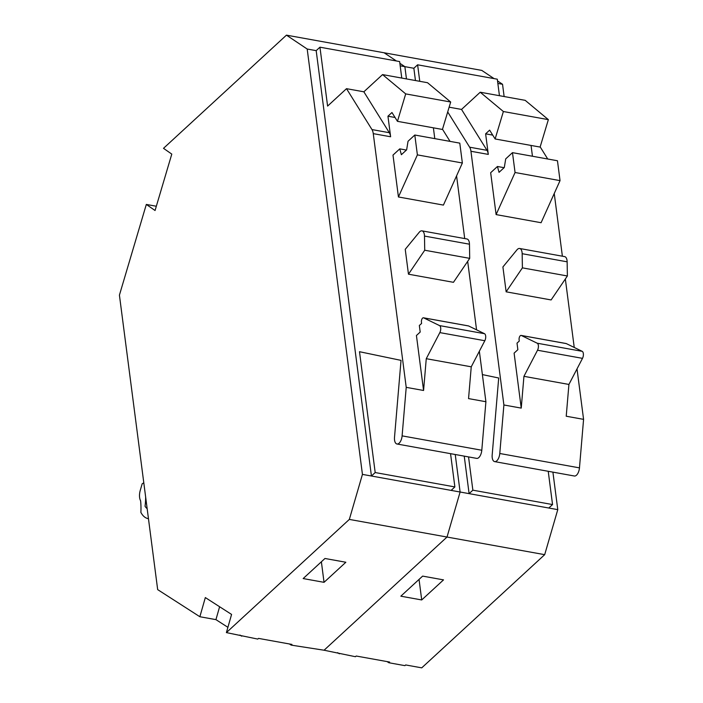 <?xml version="1.0" encoding="UTF-8"?>
<svg xmlns="http://www.w3.org/2000/svg" width="703" height="703" viewBox="0 0 703 703"><rect width="100%" height="100%" fill="white"/><g stroke="black" fill="none" stroke-linecap="round" stroke-linejoin="round"><path stroke-width="1.05" d="M544.684 554.667L421.738 667.85L405.675 664.95L404.919 665.644L388.856 662.744L389.611 662.05L356.193 656.022L355.446 656.716L324.065 650.222L447.011 537.039L544.684 554.667L557.778 509.64L552.91 472.135M497.847 83.429L502.54 84.272L504.13 96.539M502.54 84.272L497.522 80.924M494.06 78.604L481.792 70.405L384.119 52.778L396.387 60.976L384.119 52.778L286.446 35.15L307.193 49.025L362.44 474.393L349.338 519.412L226.392 632.595L231.577 614.431L205.329 597.568L199.863 616.733L157.674 589.624L119.422 295.137L146.321 204.432L156.33 206.243M400.174 65.801L404.866 66.653L399.849 63.296L404.866 66.653L406.457 78.912L404.866 66.653L413.856 68.27L415.455 80.537M349.338 519.412L447.011 537.039L460.114 492.012L455.236 454.507L460.114 492.012L447.011 537.039L324.065 650.222L291.183 645.117L291.938 644.423L258.519 638.394L257.773 639.089L226.392 632.595M419.761 81.32L417.617 64.808L497.302 79.193L499.446 95.696M417.617 64.808L413.856 68.27M548.226 471.291L552.549 504.561L548.788 508.023L469.103 493.638L472.864 490.176L468.541 456.906M447.697 111.953L469.648 147.199A11.239 5.519 100.2 0 1 470.94 151.268L503.893 404.981L499.78 453.497A7.496 3.673 100.2 0 1 494.648 461.616L574.333 476.001A7.496 3.673 -79.8 0 0 579.465 467.873L583.578 419.357L566.223 416.229L568.92 384.444L582.497 358.354A4.499 2.206 -79.8 0 0 583.341 353.583A4.499 2.206 -79.8 0 0 582.181 351.324L566.31 343.6A2.997 1.468 -79.8 0 0 566.117 343.53A2.997 1.468 -79.8 0 0 565.915 343.53M554.245 193.51L562.382 256.2M565.344 278.986L574.237 347.458M577.014 368.882L583.578 419.357M547.725 159.001L540.168 146.874M552.549 504.561L472.864 490.176M494.648 461.616A7.496 3.673 100.2 0 1 492.223 457.706A7.496 3.673 100.2 0 1 492.179 454.999L498.699 378.003L482.381 374.594M464.235 456.133L469.103 493.638L371.43 476.01L375.191 472.548L359.497 351.711L401.026 360.375L394.506 437.371A7.496 3.673 100.2 0 0 394.55 440.078A7.496 3.673 100.2 0 0 396.975 443.997A7.496 3.673 100.2 0 0 402.107 435.869L481.792 450.245L485.905 401.729L468.55 398.601L471.247 366.817L484.824 340.727A4.499 2.206 -79.8 0 0 485.668 335.955A4.499 2.206 -79.8 0 0 484.508 333.697L468.637 325.972A2.997 1.468 -79.8 0 0 468.444 325.911A2.997 1.468 -79.8 0 0 468.242 325.902M480.219 92.225L525.203 100.344L548.358 119.642L540.106 147.076L495.123 138.966L489.631 130.143L485.624 133.834L488.295 154.396A11.239 5.519 -79.8 0 0 486.994 150.328L461.528 109.431L480.219 92.225L503.374 111.522L495.123 138.966M461.528 109.431L449.129 107.19M531.055 145.451L532.461 156.251M485.624 133.834L492.733 135.117M566.117 343.53L521.134 335.419A2.997 1.468 100.2 0 0 519.587 336.728A2.997 1.468 100.2 0 0 519.104 339.751L519.271 341.06L517.013 343.134L517.865 349.681L514.104 353.143L521.239 408.109L503.893 404.981M519.64 248.484A7.496 3.673 100.2 0 0 516.916 249.89L502.909 266.955L506.142 291.824L551.117 299.944L567.383 275.98L567.136 261.815A7.496 3.673 -79.8 0 0 567.049 260.514A7.496 3.673 -79.8 0 0 564.614 256.604L519.64 248.484A7.496 3.673 100.2 0 1 522.065 252.395A7.496 3.673 100.2 0 1 522.162 253.704L522.399 267.861L506.142 291.824M512.478 152.648L505.712 158.878L504.306 167.499L499.042 172.34L497.443 166.488L490.668 172.718L496.107 214.6L541.09 222.719L560.036 180.627L557.461 160.759L512.478 152.648L515.062 172.507L496.107 214.6M503.374 111.522L548.358 119.642M521.134 335.419A2.997 1.468 100.2 0 1 521.327 335.48L537.197 343.213A4.499 2.206 100.2 0 1 538.366 345.463A4.499 2.206 100.2 0 1 537.514 350.235L523.937 376.325L521.239 408.109M523.937 376.325L568.92 384.444M522.399 267.861L567.383 275.98M515.062 172.507L560.036 180.627M497.443 166.488L504.095 167.692M548.788 508.023L557.778 509.64M421.712 599.949L443.523 579.878L422.635 576.109L400.833 596.188L421.712 599.949L419.05 579.413M387.063 661.593L388.856 662.744M337.589 652.665L339.382 653.816M146.321 204.432L155.064 210.513L171.787 154.098L163.5 148.333L286.446 35.15M307.193 49.025L316.183 50.642L371.43 476.01L362.44 474.393M363.855 91.803L382.546 74.597L405.701 93.894L397.459 121.338L391.958 112.515L387.951 116.206L390.622 136.769A11.239 5.519 -79.8 0 0 389.321 132.709L363.855 91.803L346.509 88.675L327.598 106.083L319.944 47.189L399.629 61.565L401.773 78.068M319.944 47.189L316.183 50.642M450.553 453.663L454.876 486.933L451.115 490.395M396.975 443.997L476.66 458.374A7.496 3.673 -79.8 0 0 481.792 450.245M456.572 175.882L464.709 238.572M467.671 261.358L476.564 329.83M479.349 351.254L485.905 401.729M450.052 141.382L442.495 129.247M454.876 486.933L375.191 472.548M346.509 88.675L371.975 129.572A11.239 5.519 100.2 0 1 373.267 133.64L406.22 387.353L402.107 435.869M382.546 74.597L427.529 82.717L450.685 102.014L442.433 129.457L397.459 121.338M433.382 127.823L434.788 138.623M387.951 116.206L395.06 117.489M468.444 325.911L423.461 317.791A2.997 1.468 100.2 0 0 421.914 319.1A2.997 1.468 100.2 0 0 421.431 322.123L421.598 323.433L419.339 325.507L420.192 332.053L416.431 335.516L423.575 390.481L406.22 387.353M421.967 230.856A7.496 3.673 100.2 0 0 419.243 232.262L405.236 249.328L408.469 274.196L453.453 282.316L469.709 258.353L469.463 244.196A7.496 3.673 -79.8 0 0 469.376 242.886A7.496 3.673 -79.8 0 0 466.941 238.976L421.967 230.856A7.496 3.673 100.2 0 1 424.392 234.767A7.496 3.673 100.2 0 1 424.489 236.076L424.726 250.233L408.469 274.196M414.805 135.02L408.039 141.25L406.633 149.871L401.369 154.713L399.77 148.86L392.995 155.091L398.434 196.972L443.417 205.091L462.363 162.999L459.788 143.14L414.805 135.02L417.389 154.88L398.434 196.972M405.701 93.894L450.685 102.014M423.461 317.791A2.997 1.468 100.2 0 1 423.654 317.853L439.524 325.586A4.499 2.206 100.2 0 1 440.693 327.835A4.499 2.206 100.2 0 1 439.841 332.607L426.264 358.697L423.575 390.481M426.264 358.697L471.247 366.817M424.726 250.233L469.709 258.353M417.389 154.88L462.363 162.999M399.77 148.86L406.422 150.064M324.039 582.33L345.85 562.251L324.962 558.481L303.16 578.56L324.039 582.33L321.376 561.785M289.39 643.966L291.183 645.117M199.863 616.733L215.935 619.633L227.904 627.322M239.916 635.037L241.709 636.189M219.608 606.742L215.935 619.633M148.166 518.629L148.456 518.682A31.846 15.624 100.2 0 1 148.166 518.629A31.846 15.624 100.2 0 1 145.073 517.355A31.846 15.624 100.2 0 1 140.881 512.408A44.227 21.696 -79.8 0 0 140.609 500.782A9.385 4.605 100.2 0 1 140.24 490.466L142.191 483.752L143.799 482.82M145.653 497.083A38.489 18.884 100.2 0 1 145.046 506.265A22.9 11.239 -79.8 0 0 147.155 508.638M488.295 154.396L470.94 151.268M469.648 147.199L486.994 150.328M499.78 453.497L579.465 467.873M582.497 358.354L537.514 350.235M537.197 343.213L582.181 351.324M566.31 343.6L521.327 335.48M567.136 261.815L522.162 253.704M390.622 136.769L373.267 133.64M371.975 129.572L389.321 132.709M484.824 340.727L439.841 332.607M439.524 325.586L484.508 333.697M468.637 325.972L423.654 317.853M469.463 244.196L424.489 236.076"/></g></svg>
